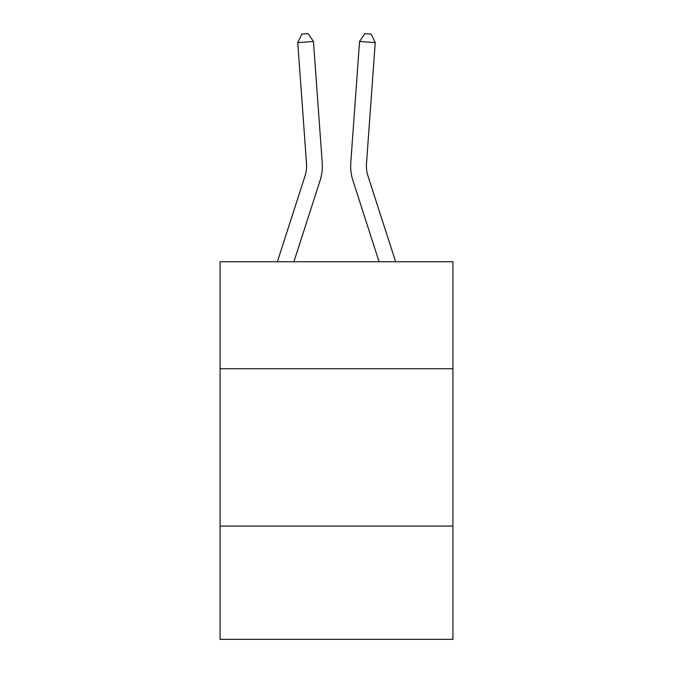 <?xml version="1.0" encoding="UTF-8"?>
<svg xmlns="http://www.w3.org/2000/svg" width="673" height="673" viewBox="0 0 673 673"><rect width="100%" height="100%" fill="white"/><g stroke="black" fill="none" stroke-linecap="round" stroke-linejoin="round"><path stroke-width="1.01" d="M452.929 368.737L452.929 261.755L220.071 261.755L220.071 368.737L452.929 368.737L452.929 639.35L220.071 639.35L220.071 368.737M452.929 526.067L220.071 526.067M320.062 180.583L293.899 261.755L320.062 180.583A47.203 47.203 122.5 0 0 322.216 162.689L313.45 41.474L322.216 162.689M277.369 261.755L305.088 175.754A31.463 31.463 -32.7 0 0 306.526 163.825L297.76 42.601L301.874 34.104L308.15 33.65L313.45 41.474L297.76 42.601M395.631 261.755L367.912 175.754A31.463 31.463 32.7 0 1 366.474 163.825L375.24 42.601L359.55 41.474L350.784 162.689A47.203 47.203 -122.5 0 0 352.938 180.583L379.101 261.755L352.938 180.583M305.088 175.754A31.463 31.463 -57.5 0 0 306.526 163.825A31.463 31.463 -57.5 0 1 305.088 175.754A31.463 31.463 -57.5 0 0 306.526 163.825A31.463 31.463 -57.5 0 1 305.088 175.754A31.463 31.463 -57.5 0 0 306.526 163.825A31.463 31.463 -57.5 0 1 305.088 175.754A31.463 31.463 -57.5 0 0 306.526 163.825A31.463 31.463 -57.5 0 1 305.088 175.754A31.463 31.463 -57.5 0 0 306.526 163.825A31.463 31.463 -57.5 0 1 305.088 175.754A31.463 31.463 -57.5 0 0 306.526 163.825A31.463 31.463 -57.5 0 1 305.088 175.754A31.463 31.463 -57.5 0 0 306.526 163.825A31.463 31.463 -57.5 0 1 305.088 175.754A31.463 31.463 -57.5 0 0 306.526 163.825A31.463 31.463 -57.5 0 1 305.088 175.754A31.463 31.463 -57.5 0 0 306.526 163.825A31.463 31.463 -57.5 0 1 305.088 175.754A31.463 31.463 -57.5 0 0 306.526 163.825A31.463 31.463 -57.5 0 1 305.088 175.754A31.463 31.463 -57.5 0 0 306.526 163.825A31.463 31.463 -57.5 0 1 305.088 175.754A31.463 31.463 -57.5 0 0 306.526 163.825A31.463 31.463 -57.5 0 1 305.088 175.754A31.463 31.463 -57.5 0 0 306.526 163.825A31.463 31.463 -57.5 0 1 305.088 175.754A31.463 31.463 -57.5 0 0 306.526 163.825A31.463 31.463 -57.5 0 1 305.088 175.754A31.463 31.463 -57.5 0 0 306.526 163.825A31.463 31.463 -57.5 0 1 305.088 175.754A31.463 31.463 -57.5 0 0 306.526 163.825A31.463 31.463 -57.5 0 1 305.088 175.754A31.463 31.463 -57.5 0 0 306.526 163.825A31.463 31.463 -57.5 0 1 305.088 175.754A31.463 31.463 -57.5 0 0 306.526 163.825A31.463 31.463 -57.5 0 1 305.088 175.754A31.463 31.463 -57.5 0 0 306.526 163.825A31.463 31.463 -57.5 0 1 305.088 175.754A31.463 31.463 -57.5 0 0 306.526 163.825A31.463 31.463 -57.5 0 1 305.088 175.754A31.463 31.463 -57.5 0 0 306.526 163.825M367.912 175.754A31.463 31.463 57.5 0 1 366.474 163.825A31.463 31.463 57.5 0 0 367.912 175.754A31.463 31.463 57.5 0 1 366.474 163.825A31.463 31.463 57.5 0 0 367.912 175.754A31.463 31.463 57.5 0 1 366.474 163.825A31.463 31.463 57.5 0 0 367.912 175.754A31.463 31.463 57.5 0 1 366.474 163.825A31.463 31.463 57.5 0 0 367.912 175.754A31.463 31.463 57.5 0 1 366.474 163.825A31.463 31.463 57.5 0 0 367.912 175.754A31.463 31.463 57.5 0 1 366.474 163.825A31.463 31.463 57.5 0 0 367.912 175.754A31.463 31.463 57.5 0 1 366.474 163.825A31.463 31.463 57.5 0 0 367.912 175.754A31.463 31.463 57.5 0 1 366.474 163.825A31.463 31.463 57.5 0 0 367.912 175.754A31.463 31.463 57.5 0 1 366.474 163.825A31.463 31.463 57.5 0 0 367.912 175.754A31.463 31.463 57.5 0 1 366.474 163.825A31.463 31.463 57.5 0 0 367.912 175.754A31.463 31.463 57.5 0 1 366.474 163.825A31.463 31.463 57.5 0 0 367.912 175.754A31.463 31.463 57.5 0 1 366.474 163.825A31.463 31.463 57.5 0 0 367.912 175.754A31.463 31.463 57.5 0 1 366.474 163.825A31.463 31.463 57.5 0 0 367.912 175.754A31.463 31.463 57.5 0 1 366.474 163.825A31.463 31.463 57.5 0 0 367.912 175.754A31.463 31.463 57.5 0 1 366.474 163.825A31.463 31.463 57.5 0 0 367.912 175.754A31.463 31.463 57.5 0 1 366.474 163.825A31.463 31.463 57.5 0 0 367.912 175.754A31.463 31.463 57.5 0 1 366.474 163.825A31.463 31.463 57.5 0 0 367.912 175.754A31.463 31.463 57.5 0 1 366.474 163.825A31.463 31.463 57.5 0 0 367.912 175.754A31.463 31.463 57.5 0 1 366.474 163.825A31.463 31.463 57.5 0 0 367.912 175.754A31.463 31.463 57.5 0 1 366.474 163.825A31.463 31.463 57.5 0 0 367.912 175.754A31.463 31.463 57.5 0 1 366.474 163.825M375.24 42.601L371.126 34.104L364.85 33.65L359.55 41.474L350.784 162.689"/></g></svg>
